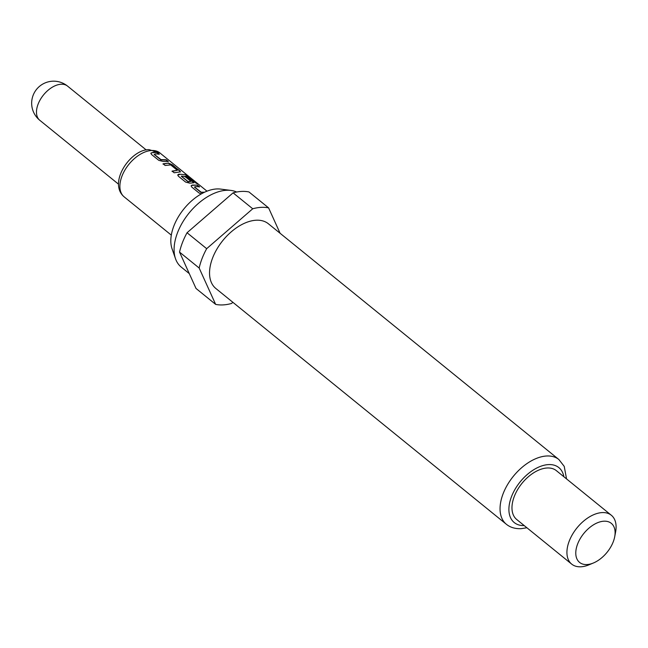 <?xml version="1.0" encoding="UTF-8"?>
<svg xmlns="http://www.w3.org/2000/svg" width="648" height="648" viewBox="0 0 648 648"><rect width="100%" height="100%" fill="white"/><g stroke="black" fill="none" stroke-linecap="round" stroke-linejoin="round"><path stroke-width="0.97" d="M154.192 154.313L160.971 159.602L166.212 159.781L168.278 161.457L163.013 161.417L158.809 160.348L151.551 154.516L150.863 153.179L153.568 152.207L157.189 152.45L159.246 154.127L155.65 153.892L154.175 154.451L160.882 159.878L166.066 160.048L168.14 161.725M150.846 153.317L151.778 152.685L157.189 152.45M172.02 171.364L177.341 170.311L170.667 164.9L165.135 165.475L163.069 163.806L168.61 163.118L172.554 164.916L180.557 171.842L174.15 172.773L172.084 171.104L177.341 170.311M163.004 164.066L168.61 163.118M181.294 176.264L188.236 181.902L190.982 181.375L185.117 176.612L187.28 176.864L193.963 182.72L189.84 183.173L185.62 182.088L178.411 176.232L177.73 174.928L178.775 174.182L185.725 174.693L198.013 184.064L196.182 183.238L187.75 176.467L181.359 176.135L188.025 181.545L190.982 181.375M177.722 175.065L180.33 174.288L185.725 174.693M184.996 176.888L187.134 177.131L193.817 182.833M201.22 193.938L199.025 192.974L191.808 187.118L191.128 185.806L192.173 185.069L197.454 185.117L199.519 186.794L195.907 186.567L194.449 187.102L201.115 192.513L204.055 192.448M191.12 185.944L192.092 185.336L197.454 185.117M194.473 186.964L201.204 192.237L204.598 192.197M189.297 273.626L181.181 267.041A46.867 27.888 -50.9 0 1 175.519 258.73L172.068 248.84A41.002 24.397 -50.9 0 1 182.112 211.224A41.002 24.397 -50.9 0 1 216.562 188.957A41.002 24.397 -50.9 0 1 220.571 189.086L230.955 190.423A46.867 27.888 -50.9 0 1 236.65 192.019M175.519 258.73A46.867 27.888 -50.9 0 1 186.989 215.727A46.867 27.888 -50.9 0 1 226.371 190.277A46.867 27.888 -50.9 0 1 230.955 190.423M256.041 220.231A41.683 24.802 -50.9 0 1 268.385 223.771L558.892 459.537A41.683 24.802 -50.9 0 0 546.556 455.998A41.683 24.802 -50.9 0 0 507.505 484.696A41.683 24.802 -50.9 0 0 506.363 524.264L215.857 288.498A41.683 24.802 -50.9 0 1 216.999 248.929A41.683 24.802 -50.9 0 1 256.041 220.231M593.39 562.999L588.959 564.837A31.452 18.719 -50.9 0 1 581.005 566.781A31.452 18.719 -50.9 0 1 571.69 564.116A31.452 18.719 -50.9 0 1 572.557 534.252A31.452 18.719 -50.9 0 1 602.024 512.592A31.452 18.719 -50.9 0 1 611.339 515.265A31.452 18.719 -50.9 0 1 615.6 532.008L614.709 536.73A25.167 14.977 -50.9 0 1 593.39 562.999A25.167 14.977 -50.9 0 1 587.031 564.554A25.167 14.977 -50.9 0 1 577.668 543.883A25.167 14.977 -50.9 0 1 603.847 521.203A25.167 14.977 -50.9 0 1 614.709 536.73M571.69 564.116L516.731 519.51A31.452 18.719 -50.9 0 1 517.598 489.645A31.452 18.719 -50.9 0 1 547.066 467.994A31.452 18.719 -50.9 0 1 556.373 470.659L611.339 515.265M232.875 302.308L231.514 303.483A56.619 33.696 -50.9 0 1 215.646 304.382L199.163 268.029A56.619 33.696 -50.9 0 1 206.672 248.678L252.728 208.778A56.619 33.696 -50.9 0 1 261.039 207.36A56.619 33.696 -50.9 0 1 268.596 207.878L280.106 233.288M252.728 208.778L233.094 192.853A56.619 33.696 -50.9 0 1 241.404 191.435A56.619 33.696 -50.9 0 1 248.97 191.954L268.596 207.878M199.163 268.029L179.537 252.096A56.619 33.696 -50.9 0 1 187.045 232.745L206.672 248.678M179.537 252.096L196.012 288.449L215.646 304.382M233.094 192.853L187.045 232.745M197.308 185.385L199.373 187.061M185.563 174.96L189.354 177.034M189.176 177.293L196.79 183.465M168.488 163.393L172.409 165.183L179.788 170.78M179.642 171.048L180.411 171.955M157.043 152.717L159.1 154.402M39.803 120.301A22.016 13.106 -50.9 0 1 38.127 104.085A22.016 13.106 -50.9 0 1 61.042 84.24A22.016 13.106 -50.9 0 1 67.554 86.103A22.016 22.016 0 0 0 33.153 95.24A22.016 22.016 0 0 0 39.803 120.301L118.519 184.178M151.47 150.506A28.31 16.848 -50.9 0 1 159.853 152.904L149.016 149.639C130.451 149.332 107.714 183.044 124.173 196.871A28.31 16.848 -50.9 0 1 124.951 169.995A28.31 16.848 -50.9 0 1 151.47 150.506M524.224 525.585A35.389 21.06 -50.9 0 1 511.677 496.19A35.389 21.06 -50.9 0 1 548.378 464.6A35.389 21.06 -50.9 0 1 563.865 476.742M146.27 149.988L67.554 86.103M206.996 191.168L159.853 152.904M171.315 235.135L124.173 196.871M506.363 524.264C510.243 527.44 515.176 528.906 521.162 528.663L526.905 527.764M566.546 478.913L564.222 466.374L558.892 459.537"/></g></svg>
